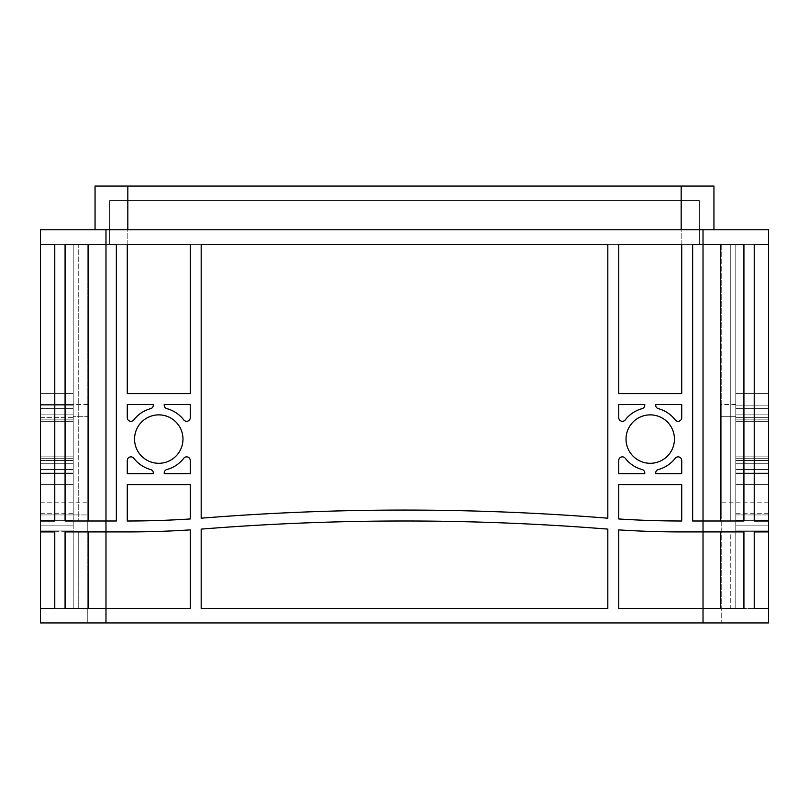 <?xml version="1.0" encoding="UTF-8"?>
<svg xmlns="http://www.w3.org/2000/svg" width="809" height="809" viewBox="0 0 809 809"><rect width="100%" height="100%" fill="white"/><g stroke="black" fill="none" stroke-linecap="round" stroke-linejoin="round"><path stroke-width="0.61" stroke-dasharray="4.04 3.03" d="M182.976 439.085A24.209 24.209 0 0 0 158.766 414.875A24.209 24.209 0 0 0 134.557 439.085A24.209 24.209 0 0 1 158.766 414.875A24.209 24.209 0 0 1 182.976 439.085A24.209 24.209 0 0 1 158.766 463.294A24.209 24.209 0 0 1 134.557 439.085A24.209 24.209 0 0 1 158.766 414.875A24.209 24.209 0 0 1 182.976 439.085A24.209 24.209 0 0 1 158.766 463.294A24.209 24.209 0 0 1 134.557 439.085A24.209 24.209 0 0 0 158.766 463.294A24.209 24.209 0 0 0 182.976 439.085M674.443 439.085A24.209 24.209 0 0 0 650.234 414.875A24.209 24.209 0 0 0 626.024 439.085A24.209 24.209 0 0 1 650.234 414.875A24.209 24.209 0 0 1 674.443 439.085A24.209 24.209 0 0 1 650.234 463.294A24.209 24.209 0 0 1 626.024 439.085A24.209 24.209 0 0 1 650.234 414.875A24.209 24.209 0 0 1 674.443 439.085A24.209 24.209 0 0 1 650.234 463.294A24.209 24.209 0 0 1 626.024 439.085A24.209 24.209 0 0 0 650.234 463.294A24.209 24.209 0 0 0 674.443 439.085M73.215 439.085L73.215 414.875L73.215 439.085M40.45 439.085L40.45 414.875L40.45 439.085M735.785 439.085L735.785 414.875L735.785 439.085M768.55 439.085L768.55 414.875L768.55 439.085M720.465 244.318L692.646 244.318L692.646 520.996L692.646 244.318L720.465 244.318L692.646 244.318L692.646 520.996L743.926 520.996L703.021 520.996L743.926 520.996L743.926 244.318L720.465 244.318L720.465 520.996M754.221 520.996L730.76 520.996L735.785 520.996L735.785 244.318L735.785 520.996L768.55 520.996L768.55 244.318L730.76 244.318L735.785 244.318L735.785 520.005L735.785 244.318L735.785 393.578L735.785 244.318L735.785 393.578L735.785 244.318L754.221 244.318L754.221 520.996L730.76 520.996L735.785 520.996L735.785 244.318L735.785 520.996L735.785 484.591L735.785 520.996L735.785 484.591L735.785 520.996L768.55 520.996L768.55 484.591L768.55 531.918L768.55 531.25L768.55 531.918L735.785 531.918L735.785 531.25L735.785 608.368L735.785 531.25L735.785 531.918L730.76 531.918L730.76 608.368L754.221 608.368L735.785 608.368L735.785 525.85L735.785 608.368L730.76 608.368L768.55 608.368L768.55 513.715L768.55 622.93L703.021 622.93L721.224 622.93L721.224 244.318L703.021 244.318L721.224 244.318L721.224 622.93L105.979 622.93L703.021 622.93L703.021 244.318L105.979 244.318L116.354 244.318L116.354 520.996L65.074 520.996L105.979 520.996L65.074 520.996L65.074 244.318L105.979 244.318L88.535 244.318L88.535 520.996M730.76 244.318L730.76 520.996L730.76 244.318L754.221 244.318L730.76 244.318M54.779 244.318L54.779 520.996L78.24 520.996L78.24 244.318L40.45 244.318L40.45 520.996L73.215 520.996L73.215 484.591L73.215 520.996L54.779 520.996L78.24 520.996L73.215 520.996L73.215 244.318L78.24 244.318L78.24 520.996L73.215 520.996L73.215 244.318L73.215 520.996L40.45 520.996L40.45 484.591L40.45 622.93L105.979 622.93L87.776 622.93L87.776 244.318L105.979 244.318L65.074 244.318L88.535 244.318M88.535 608.368L65.074 608.368L105.979 608.368L88.535 608.368L88.535 531.918L65.074 531.918L105.979 531.918L65.074 531.918L65.074 608.368L190.257 608.368L190.257 529.885L190.257 608.368L105.979 608.368L190.257 608.368L190.257 529.885A975.543 975.543 0 0 1 127.276 531.918L105.979 531.918L105.979 244.318L116.354 244.318L116.354 520.996L105.979 520.996L116.354 520.996L116.354 244.318L105.979 244.318L703.021 244.318L703.021 229.756L40.45 229.756L40.45 244.318L73.215 244.318L73.215 520.996L73.215 484.591L73.215 520.996L54.779 520.996M692.646 520.996L703.021 520.996L692.646 520.996M40.45 417.666L40.45 404.5L40.45 421.307L40.45 404.5L40.45 421.307L40.45 404.5L40.45 421.307L40.45 404.5L40.45 417.666L73.215 417.666L73.215 404.5L73.215 421.307L73.215 404.5L73.215 421.307L73.215 404.5L73.215 421.307L73.215 417.666L40.45 417.666M40.45 460.503L40.45 473.669L40.45 456.863L40.45 473.669L40.45 456.863L40.45 473.669L40.45 460.503L73.215 460.503L73.215 473.669L73.215 456.863L73.215 473.669L73.215 456.863L73.215 473.669L73.215 460.503L40.45 460.503M40.45 520.005L40.45 502.793L40.45 520.005L73.215 520.005L40.45 520.005M754.221 244.318L735.785 244.318L768.55 244.318L735.785 244.318L768.55 244.318L735.785 244.318L768.55 244.318L768.55 520.005L768.55 229.756L703.021 229.756M768.55 460.503L768.55 473.669L768.55 456.863L768.55 473.669L768.55 456.863L768.55 473.669L768.55 460.503L735.785 460.503L735.785 456.863L735.785 473.669L735.785 456.863L735.785 473.669L735.785 456.863L735.785 473.669L735.785 460.503L768.55 460.503M768.55 417.666L768.55 404.5L768.55 421.307L768.55 404.5L768.55 421.307L768.55 404.5L768.55 417.666L735.785 417.666L735.785 421.307L735.785 404.5L735.785 421.307L735.785 404.5L735.785 421.307L735.785 417.666L768.55 417.666M754.221 531.918L730.76 531.918L754.221 531.918L735.785 531.918L735.785 608.368L735.785 531.918L730.76 531.918L730.76 608.368L768.55 608.368L735.785 608.368L768.55 608.368L768.55 531.25L768.55 531.918L754.221 531.918L754.221 608.368M607.822 608.368L607.822 529.116A2548.35 2548.35 0 0 0 201.178 529.116L201.178 608.368L607.822 608.368L607.822 529.116A2548.35 2548.35 0 0 0 201.178 529.116L201.178 608.368L607.822 608.368L201.178 608.368L201.178 529.116A2548.35 2548.35 0 0 1 607.822 529.116L607.822 608.368M618.743 484.591L618.743 518.963A975.543 975.543 0 0 0 681.724 520.996L681.724 484.591L618.743 484.591L618.743 518.963A975.543 975.543 0 0 0 681.724 520.996L681.724 484.591L618.743 484.591L681.724 484.591L681.724 520.996A975.543 975.543 0 0 1 618.743 518.963L618.743 484.591M618.743 460.503L618.743 473.669L644.773 473.669L644.773 473.012A3.64 3.64 0 0 0 642.073 469.503A31.49 31.49 0 0 1 625.266 458.278A3.64 3.64 0 0 0 618.743 460.503A3.64 3.64 0 0 1 625.266 458.278A31.49 31.49 0 0 0 642.073 469.503A3.64 3.64 0 0 1 644.773 473.012L644.773 473.669L618.743 473.669L618.743 460.503L618.743 473.669L644.773 473.669L644.773 473.012A3.64 3.64 0 0 0 642.073 469.503A31.49 31.49 0 0 1 625.266 458.278A3.64 3.64 0 0 0 618.743 460.503M675.202 458.278A31.49 31.49 0 0 1 658.395 469.503A3.64 3.64 0 0 0 655.694 473.012L655.694 473.669L681.724 473.669L681.724 460.503A3.64 3.64 0 0 0 675.202 458.278A3.64 3.64 0 0 1 681.724 460.503L681.724 473.669L655.694 473.669L655.694 473.012A3.64 3.64 0 0 1 658.395 469.503A31.49 31.49 0 0 0 675.202 458.278A31.49 31.49 0 0 1 658.395 469.503A3.64 3.64 0 0 0 655.694 473.012L655.694 473.669L681.724 473.669L681.724 460.503A3.64 3.64 0 0 0 675.202 458.278M681.724 417.666L681.724 404.5L655.694 404.5L655.694 405.157A3.64 3.64 0 0 0 658.395 408.666A31.49 31.49 0 0 1 675.202 419.891A3.64 3.64 0 0 0 681.724 417.666A3.64 3.64 0 0 1 675.202 419.891A31.49 31.49 0 0 0 658.395 408.666A3.64 3.64 0 0 1 655.694 405.157L655.694 404.5L681.724 404.5L681.724 417.666L681.724 404.5L655.694 404.5L655.694 405.157A3.64 3.64 0 0 0 658.395 408.666A31.49 31.49 0 0 1 675.202 419.891A3.64 3.64 0 0 0 681.724 417.666M625.266 419.891A31.49 31.49 0 0 1 642.073 408.666A3.64 3.64 0 0 0 644.773 405.157L644.773 404.5L618.743 404.5L618.743 417.666A3.64 3.64 0 0 0 625.266 419.891A3.64 3.64 0 0 1 618.743 417.666L618.743 404.5L644.773 404.5L644.773 405.157A3.64 3.64 0 0 1 642.073 408.666A31.49 31.49 0 0 0 625.266 419.891A31.49 31.49 0 0 1 642.073 408.666A3.64 3.64 0 0 0 644.773 405.157L644.773 404.5L618.743 404.5L618.743 417.666A3.64 3.64 0 0 0 625.266 419.891M190.257 417.666L190.257 404.5L164.227 404.5L164.227 405.157A3.64 3.64 0 0 0 166.927 408.666A31.49 31.49 0 0 1 183.734 419.891A3.64 3.64 0 0 0 190.257 417.666A3.64 3.64 0 0 1 183.734 419.891A31.49 31.49 0 0 0 166.927 408.666A3.64 3.64 0 0 1 164.227 405.157L164.227 404.5L190.257 404.5L190.257 417.666L190.257 404.5L164.227 404.5L164.227 405.157A3.64 3.64 0 0 0 166.927 408.666A31.49 31.49 0 0 1 183.734 419.891A3.64 3.64 0 0 0 190.257 417.666M133.798 419.891A31.49 31.49 0 0 1 150.605 408.666A3.64 3.64 0 0 0 153.305 405.157L153.305 404.5L127.276 404.5L127.276 417.666A3.64 3.64 0 0 0 133.798 419.891A3.64 3.64 0 0 1 127.276 417.666L127.276 404.5L153.305 404.5L153.305 405.157A3.64 3.64 0 0 1 150.605 408.666A31.49 31.49 0 0 0 133.798 419.891A31.49 31.49 0 0 1 150.605 408.666A3.64 3.64 0 0 0 153.305 405.157L153.305 404.5L127.276 404.5L127.276 417.666A3.64 3.64 0 0 0 133.798 419.891M127.276 460.503L127.276 473.669L153.305 473.669L153.305 473.012A3.64 3.64 0 0 0 150.605 469.503A31.49 31.49 0 0 1 133.798 458.278A3.64 3.64 0 0 0 127.276 460.503A3.64 3.64 0 0 1 133.798 458.278A31.49 31.49 0 0 0 150.605 469.503A3.64 3.64 0 0 1 153.305 473.012L153.305 473.669L127.276 473.669L127.276 460.503L127.276 473.669L153.305 473.669L153.305 473.012A3.64 3.64 0 0 0 150.605 469.503A31.49 31.49 0 0 1 133.798 458.278A3.64 3.64 0 0 0 127.276 460.503M183.734 458.278A31.49 31.49 0 0 1 166.927 469.503A3.64 3.64 0 0 0 164.227 473.012L164.227 473.669L190.257 473.669L190.257 460.503A3.64 3.64 0 0 0 183.734 458.278A3.64 3.64 0 0 1 190.257 460.503L190.257 473.669L164.227 473.669L164.227 473.012A3.64 3.64 0 0 1 166.927 469.503A31.49 31.49 0 0 0 183.734 458.278A31.49 31.49 0 0 1 166.927 469.503A3.64 3.64 0 0 0 164.227 473.012L164.227 473.669L190.257 473.669L190.257 460.503A3.64 3.64 0 0 0 183.734 458.278M607.822 244.318L201.178 244.318L201.178 518.195A2548.35 2548.35 0 0 1 607.822 518.195L607.822 244.318L201.178 244.318L201.178 518.195A2548.35 2548.35 0 0 1 607.822 518.195L607.822 244.318L607.822 518.195A2548.35 2548.35 0 0 0 201.178 518.195L201.178 244.318L607.822 244.318M190.257 244.318L127.276 244.318L127.276 393.578L190.257 393.578L190.257 244.318L190.257 393.578L127.276 393.578L127.276 244.318L190.257 244.318L127.276 244.318L127.276 393.578L190.257 393.578L190.257 244.318M190.257 484.591L127.276 484.591L127.276 520.996A975.543 975.543 0 0 0 190.257 518.963L190.257 484.591L127.276 484.591L127.276 520.996A975.543 975.543 0 0 0 190.257 518.963L190.257 484.591L190.257 518.963A975.543 975.543 0 0 1 127.276 520.996L127.276 484.591L190.257 484.591M618.743 393.578L681.724 393.578L681.724 244.318L618.743 244.318L618.743 393.578L618.743 244.318L681.724 244.318L681.724 393.578L618.743 393.578L681.724 393.578L681.724 244.318L618.743 244.318L618.743 393.578M681.724 531.918L703.021 531.918L681.724 531.918A975.543 975.543 0 0 1 618.743 529.885L618.743 608.368L703.021 608.368L618.743 608.368L618.743 529.885L618.743 608.368L743.926 608.368L703.021 608.368L743.926 608.368L743.926 531.918L681.724 531.918A975.543 975.543 0 0 1 618.743 529.885A975.543 975.543 0 0 0 681.724 531.918M703.021 622.93L703.021 244.318L703.021 622.93L105.979 622.93L105.979 244.318L87.776 244.318L87.776 622.93L105.979 622.93L105.979 531.918L127.276 531.918A975.543 975.543 0 0 0 190.257 529.885A975.543 975.543 0 0 1 127.276 531.918L88.535 531.918M40.45 531.25L73.215 531.25L73.215 608.368L73.215 525.85L73.215 608.368L73.215 531.25L73.215 531.918L73.215 531.25L40.45 531.25M40.45 608.368L73.215 608.368L73.215 531.918L78.24 531.918L78.24 608.368L54.779 608.368L78.24 608.368L73.215 608.368L73.215 531.918L78.24 531.918L78.24 608.368L40.45 608.368M40.45 520.329L73.215 520.329L40.45 520.329M40.45 484.591L73.215 484.591L40.45 484.591M73.215 525.85L73.215 513.715L73.215 525.85L40.45 525.85L73.215 525.85M40.45 530.926L73.215 530.926L40.45 530.926M40.45 244.318L73.215 244.318L40.45 244.318M768.55 484.591L735.785 484.591L768.55 484.591M768.55 520.329L735.785 520.329L768.55 520.329M768.55 531.25L735.785 531.25L768.55 531.25M735.785 525.85L735.785 513.715L735.785 525.85L768.55 525.85L735.785 525.85M735.785 416.311L735.785 514.928L735.785 416.311L721.224 416.311L721.224 514.928L721.224 404.5L721.224 416.311L735.785 416.311M768.55 530.926L735.785 530.926L768.55 530.926M768.55 520.005L735.785 520.005L768.55 520.005M40.45 404.5L73.215 404.5L40.45 404.5M40.45 393.578L73.215 393.578L40.45 393.578M40.45 473.669L73.215 473.669L40.45 473.669M768.55 473.669L735.785 473.669L768.55 473.669M768.55 393.578L735.785 393.578L768.55 393.578M735.785 404.5L721.224 404.5M720.465 531.918L720.465 608.368M109.62 244.318L699.38 244.318L699.38 200.632L681.178 200.632L699.38 200.632L699.38 244.318L109.62 244.318L109.62 200.632L681.178 200.632L109.62 200.632L109.62 244.318M87.776 514.928L87.776 416.311L87.776 514.928L73.215 514.928L87.776 514.928M87.776 416.311L87.776 404.5L87.776 416.311L73.215 416.311L87.776 416.311M54.779 531.918L78.24 531.918L54.779 531.918L54.779 608.368M95.058 229.756L95.058 186.07L713.942 186.07L713.942 229.756L95.058 229.756L713.942 229.756M768.55 520.996L735.785 520.996L768.55 520.996M735.785 514.928L768.55 514.928L735.785 514.928M40.45 520.996L73.215 520.996L40.45 520.996M105.979 622.93L105.979 229.756M40.45 408.666L73.215 408.666L40.45 408.666M40.45 419.891L73.215 419.891L40.45 419.891M40.45 469.503L73.215 469.503L40.45 469.503M40.45 458.278L73.215 458.278L40.45 458.278M768.55 469.503L735.785 469.503L768.55 469.503M768.55 458.278L735.785 458.278L768.55 458.278M768.55 408.666L735.785 408.666L768.55 408.666M768.55 419.891L735.785 419.891L768.55 419.891M127.822 244.318L127.822 200.632L127.822 244.318M681.178 244.318L681.178 200.632L681.178 244.318M681.178 229.756L681.178 186.07M127.822 229.756L127.822 186.07M768.55 473.012L735.785 473.012L768.55 473.012M768.55 405.157L735.785 405.157L768.55 405.157M40.45 473.012L73.215 473.012L40.45 473.012M40.45 405.157L73.215 405.157L40.45 405.157M40.45 514.928L73.215 514.928L40.45 514.928M40.45 414.875L73.215 414.875L40.45 414.875M768.55 414.875L735.785 414.875L768.55 414.875M768.55 421.307L735.785 421.307L768.55 421.307M768.55 456.863L735.785 456.863L768.55 456.863M768.55 463.294L735.785 463.294L768.55 463.294M40.45 456.863L73.215 456.863L40.45 456.863M40.45 421.307L73.215 421.307L40.45 421.307M40.45 463.294L73.215 463.294L40.45 463.294M768.55 513.715L735.785 513.715M768.55 502.793L721.224 502.793M40.45 513.715L73.215 513.715M40.45 502.793L87.776 502.793M87.776 404.5L73.215 404.5"/><path stroke-width="1.21" d="M182.976 439.085A24.209 24.209 0 0 0 158.766 414.875A24.209 24.209 0 0 0 134.557 439.085A24.209 24.209 0 0 0 158.766 463.294A24.209 24.209 0 0 0 182.976 439.085M674.443 439.085A24.209 24.209 0 0 0 650.234 414.875A24.209 24.209 0 0 0 626.024 439.085A24.209 24.209 0 0 0 650.234 463.294A24.209 24.209 0 0 0 674.443 439.085M692.646 520.996L692.646 244.318L743.926 244.318L743.926 520.996L692.646 520.996M720.465 244.318L720.465 520.996M754.221 244.318L768.55 244.318L754.221 244.318L754.221 520.996L768.55 520.996L768.55 622.93L40.45 622.93L40.45 531.918L54.779 531.918L40.45 531.918L40.45 244.318L54.779 244.318L54.779 520.996L40.45 520.996L54.779 520.996M54.779 244.318L40.45 244.318L40.45 229.756L768.55 229.756L768.55 520.996L754.221 520.996M116.354 244.318L116.354 520.996L105.979 520.996L105.979 244.318L116.354 244.318M88.535 244.318L88.535 520.996M105.979 229.756L105.979 244.318L65.074 244.318L65.074 520.996L105.979 520.996L105.979 531.918L65.074 531.918L65.074 608.368L105.979 608.368L105.979 622.93M607.822 244.318L607.822 518.195A2548.35 2548.35 0 0 0 201.178 518.195L201.178 244.318L607.822 244.318M618.743 417.666L618.743 404.5L644.773 404.5L644.773 405.157A3.64 3.64 0 0 1 642.073 408.666A31.49 31.49 0 0 0 625.266 419.891A3.64 3.64 0 0 1 618.743 417.666M675.202 419.891A31.49 31.49 0 0 0 658.395 408.666A3.64 3.64 0 0 1 655.694 405.157L655.694 404.5L681.724 404.5L681.724 417.666A3.64 3.64 0 0 1 675.202 419.891M681.724 520.996A975.543 975.543 0 0 1 618.743 518.963L618.743 484.591L681.724 484.591L681.724 520.996M681.724 460.503L681.724 473.669L655.694 473.669L655.694 473.012A3.64 3.64 0 0 1 658.395 469.503A31.49 31.49 0 0 0 675.202 458.278A3.64 3.64 0 0 1 681.724 460.503M190.257 460.503L190.257 473.669L164.227 473.669L164.227 473.012A3.64 3.64 0 0 1 166.927 469.503A31.49 31.49 0 0 0 183.734 458.278A3.64 3.64 0 0 1 190.257 460.503M133.798 458.278A31.49 31.49 0 0 0 150.605 469.503A3.64 3.64 0 0 1 153.305 473.012L153.305 473.669L127.276 473.669L127.276 460.503A3.64 3.64 0 0 1 133.798 458.278M127.276 417.666L127.276 404.5L153.305 404.5L153.305 405.157A3.64 3.64 0 0 1 150.605 408.666A31.49 31.49 0 0 0 133.798 419.891A3.64 3.64 0 0 1 127.276 417.666M183.734 419.891A31.49 31.49 0 0 0 166.927 408.666A3.64 3.64 0 0 1 164.227 405.157L164.227 404.5L190.257 404.5L190.257 417.666A3.64 3.64 0 0 1 183.734 419.891M607.822 608.368L201.178 608.368L201.178 529.116A2548.35 2548.35 0 0 1 607.822 529.116L607.822 608.368M190.257 518.963A975.543 975.543 0 0 1 127.276 520.996L127.276 484.591L190.257 484.591L190.257 518.963M644.773 473.669L618.743 473.669L618.743 460.503A3.64 3.64 0 0 1 625.266 458.278A31.49 31.49 0 0 0 642.073 469.503A3.64 3.64 0 0 1 644.773 473.012L644.773 473.669M190.257 393.578L127.276 393.578L127.276 244.318L190.257 244.318L190.257 393.578M681.724 393.578L618.743 393.578L618.743 244.318L681.724 244.318L681.724 393.578M703.021 229.756L703.021 608.368L618.743 608.368L618.743 529.885A975.543 975.543 0 0 0 681.724 531.918L743.926 531.918L743.926 608.368L703.021 608.368L703.021 622.93M127.276 531.918L105.979 531.918L105.979 608.368L190.257 608.368L190.257 529.885A975.543 975.543 0 0 1 127.276 531.918M40.45 608.368L54.779 608.368L40.45 608.368M768.55 608.368L754.221 608.368L768.55 608.368M720.465 531.918L720.465 608.368M88.535 531.918L88.535 608.368M54.779 531.918L54.779 608.368M754.221 531.918L768.55 531.918L754.221 531.918L754.221 608.368M713.942 229.756L713.942 186.07L95.058 186.07L95.058 229.756M127.822 229.756L127.822 186.07M681.178 229.756L681.178 186.07"/></g></svg>

